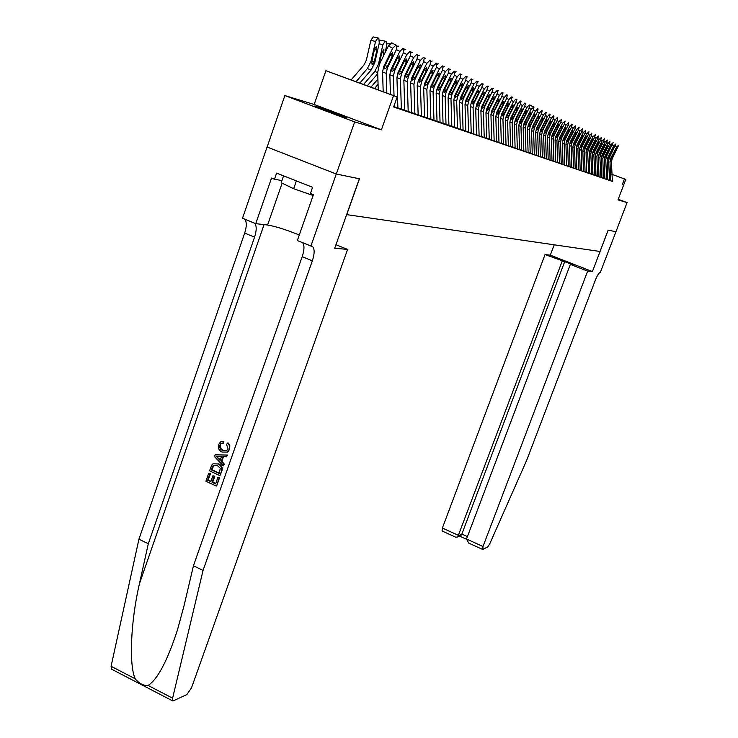 <?xml version="1.0" encoding="UTF-8"?>
<svg xmlns="http://www.w3.org/2000/svg" width="738" height="738" viewBox="0 0 738 738"><rect width="100%" height="100%" fill="white"/><g stroke="black" fill="none" stroke-linecap="round" stroke-linejoin="round"><path stroke-width="1.11" d="M315.975 106.466L314.711 106.134C311.251 105.368 338.696 115.598 344.987 117.416L346.14 117.72C349.323 118.375 322.571 108.412 315.975 106.466M625.769 179.426L611.756 174.269L625.769 179.426L617.992 199.878L627.069 202.563L615.953 231.732L608.186 230.136L592.42 271.566L587.642 271.132L482.993 546.517L482.8 549.367L487.707 546.959L489.718 543.906L526.747 460.143L595.308 280.228C597.31 275.311 598.988 272.663 600.345 272.285L615.953 231.732L608.149 230.127L600.022 251.474L346.749 214.638L359.461 178.79L336.316 174.02L267.11 147.047L284.859 95.562L354.674 121.908L381.398 129.823L393.538 95.654L325.91 70.719L378.253 89.824M381.398 129.823L314.167 104.482L284.859 95.562M314.167 104.482L325.91 70.719M627.069 202.563L618.232 199.269M336.316 174.02L354.674 121.908M609.154 180.275L612.392 181.419L611.405 162.074L612.162 158.781L618.712 145.137L616.617 147.047L615.271 146.345M606.304 179.297L609.588 180.459L608.592 160.967L609.357 157.646L615.944 143.892L613.832 145.82L612.466 145.109M600.474 177.295L606.747 179.491L605.732 159.842L606.507 156.493L613.14 142.637L610.999 144.565L609.616 143.845M594.45 175.238L600.926 177.498L599.893 157.545L600.677 154.141L606.673 142.655L607.392 140.054L605.206 142.01L603.776 141.272M591.369 174.186L594.911 175.441L593.859 155.164L594.662 151.714L600.741 140.036L601.461 137.388L599.228 139.371L597.752 138.606M588.241 173.116L591.83 174.389L590.778 153.947L591.581 150.469L597.706 138.698L598.426 136.023L596.166 138.024L594.671 137.24M585.05 172.019L588.703 173.319L587.642 152.711L588.444 149.205L594.616 137.342L595.335 134.639L593.057 136.65L591.535 135.857M581.821 170.912L585.059 172.055M578.527 169.786L581.821 170.948M575.188 168.642L579.016 170.008L578.527 169.823L577.909 148.882L578.74 145.285L585.05 133.117L585.769 130.349L583.407 132.388L581.802 131.558M571.784 167.48L575.677 168.864L575.179 168.578L574.561 147.563L575.391 143.928L581.756 131.659L582.476 128.864L580.086 130.921L578.454 130.082M568.325 166.299L572.282 167.701L571.784 167.517L571.157 146.216L571.996 142.563L578.398 130.183L579.127 127.36L576.701 129.436L575.05 128.569M564.81 165.091L568.823 166.52L568.325 166.336L567.688 144.851L568.537 141.161L574.994 128.68L575.714 125.829L573.269 127.914L571.581 127.037M561.231 163.864L565.308 165.321L564.801 165.026L564.164 143.467L565.013 139.74L571.526 127.148L572.245 124.27L569.764 126.373L568.048 125.478M557.587 162.618L561.738 164.094L561.221 163.799L560.576 142.056L561.433 138.301L567.992 125.589L568.721 122.692L566.203 124.805L564.459 123.892M553.878 161.354L558.103 162.849L557.587 162.664L556.932 140.617L557.799 136.825L564.404 124.002L565.133 121.078L562.587 123.2L560.806 122.277M550.105 160.063L554.404 161.585L553.878 161.391L553.214 139.15L554.09 135.331L560.751 122.397L561.47 119.436L558.897 121.576L557.089 120.635M546.268 158.744L550.64 160.303L550.105 160.1L549.441 137.665L550.317 133.809L557.033 120.755L557.753 117.766L557.301 117.536L555.151 119.925L553.306 118.966M542.356 157.406L546.803 158.984L546.268 158.79L545.594 136.152L546.48 132.259L553.242 119.086L553.97 116.069L553.509 115.829L551.323 118.237L549.45 117.259M538.38 156.041L542.9 157.655L542.356 157.452L541.674 134.611L542.568 130.681L549.395 117.379L550.114 114.335L549.644 114.095L547.439 116.521L545.53 115.525M534.321 154.657L538.925 156.29L538.371 155.976L537.688 133.034L538.583 129.067L545.465 115.654L546.185 112.573L545.705 112.333L543.472 114.777L541.535 113.763M530.188 153.246L534.875 154.906L534.321 154.703L533.629 131.438L534.533 127.434L541.471 113.883L542.19 110.774L541.701 110.534L539.441 112.997L537.458 111.964M525.982 151.807L530.198 153.292M521.701 150.331L525.982 151.853M517.329 148.836L521.701 150.386M512.873 147.314L517.91 149.104L517.329 148.892L516.6 124.731L517.532 120.571L524.709 106.493L525.428 103.255L524.893 102.979L522.522 105.525L520.382 104.418M508.334 145.764L513.464 147.582L512.873 147.369L512.135 122.969L513.085 118.772L520.318 104.556L521.037 101.281L520.484 101.005L518.085 103.569L515.908 102.434M503.703 144.178L508.334 145.81M498.98 142.554L504.312 144.454L503.703 144.224L502.947 119.353L503.906 115.073L511.268 100.562L511.988 97.213L511.416 96.927L508.952 99.538L506.683 98.357M494.165 140.912L499.598 142.84L498.98 142.609L498.215 117.49L499.183 113.163L506.609 98.505L507.32 95.119L506.738 94.833L504.248 97.462L501.932 96.263M489.248 139.224L494.165 140.967M484.229 137.508L489.875 139.519L489.248 139.279L488.464 113.643L489.451 109.233L497.006 94.27L497.716 90.811L497.108 90.506L494.552 93.182L492.135 91.927M479.11 135.755L484.229 137.563M473.879 133.965L479.11 135.81M468.547 132.139L474.543 134.27L473.879 134.03L473.067 107.582L474.082 103.025L481.849 87.582L482.551 84.003L481.896 83.671L479.23 86.429L476.665 85.091M463.095 130.275L468.547 132.203M457.523 128.366L463.768 130.589L463.086 130.202L462.256 103.32L463.289 98.671L471.204 82.887L471.896 79.215L471.213 78.874L468.464 81.678L465.789 80.285M451.831 126.41L457.523 128.43M446.01 124.427L451.831 126.484M440.06 122.388L446.721 124.75L446.01 124.491L445.143 96.577L446.204 91.77L454.34 75.442L455.023 71.641L454.294 71.272L451.425 74.16L448.566 72.665M433.972 120.303L440.78 122.72L440.06 122.453L439.184 94.233L440.254 89.372L448.473 72.859L449.147 69.003L448.4 68.625L445.484 71.54L442.56 70.009M427.754 118.172L434.71 120.645L433.972 120.239L433.086 91.835L434.165 86.909L442.468 70.202L443.132 66.309L442.366 65.913L439.414 68.855L436.416 67.296M421.389 115.995L428.492 118.523L427.754 118.246L426.85 89.372L427.939 84.4L436.324 67.499L436.988 63.542L436.204 63.145L433.197 66.116L430.134 64.52M414.867 113.763L421.389 116.069M408.197 111.475L415.632 114.122L414.867 113.698L413.944 84.289L415.051 79.197L423.603 61.881L424.258 57.832L423.428 57.407L420.328 60.442L417.127 58.763M401.371 109.141L408.981 111.844L408.197 111.558L407.256 81.66L408.382 76.503L417.016 58.975L417.662 54.87L416.813 54.437L413.667 57.499L410.383 55.784M394.378 106.742L402.164 109.51L401.371 109.215L400.411 78.957L401.546 73.745L410.273 56.005L410.909 51.845L410.042 51.392L406.841 54.492L403.474 52.73M393.751 106.632L395.181 107.121L394.378 106.825L394.323 105.027M378.253 89.925L397.182 96.973L393.622 106.982L611.959 181.225M622.134 184.989L624.431 178.947M397.182 96.973L393.538 95.654M383.197 91.816L382.561 71.927L383.723 66.549L392.681 48.238L388.373 45.987L391.684 42.841L395.992 45.083L392.681 48.238M378.253 89.99L377.69 72.352L379.433 64.28L388.373 45.987M386.85 93.163L386.223 73.366L387.376 68.016L396.288 49.833L396.906 45.553L395.992 45.083M396.712 45.405L391.684 42.841M384.978 65.617L387.413 66.355L386.592 67.702L384.885 68.994L384.516 66.863L389.996 55.359L392.634 52.822L392.312 56.346L390.079 55.184M387.413 66.355L392.312 56.346M359.775 83.154L371.103 70.036L374.775 62.739L379.258 43.016L378.843 38.339L377.976 37.933L375.559 41.393L370.836 40.396L373.262 36.946L377.718 37.878M355.984 81.78L367.367 68.579L371.048 61.236L375.559 41.393M351.094 79.972L363.889 65.119L366.343 60.23L370.836 40.396M374.083 62.462L372.1 64.612L371.74 61.512L374.544 49.086L376.481 46.309L376.915 50.092L374.083 62.462L374.775 62.739M283.567 175.847L281.178 182.72L293.659 188.725L313.133 195.505M296.381 180.902L293.659 188.725M219.131 477.827L216.658 485.964L219.546 477.726L217.941 477.265L219.546 477.726M215.727 483.556L212.765 482.071L214.841 476.158L212.904 475.761L214.841 476.158M210.976 481.25L208.208 480.078L210.431 473.731L208.688 473.298L210.431 473.731M219.896 475.65L221.732 471.517C222.867 467.92 221.834 465.355 218.642 463.805L217.904 463.962C221.216 465.484 222.359 468.03 221.317 471.61L219.896 475.65L209.546 470.844L211.741 465.069L213.051 463.768L217.904 463.962M229.702 449.221L229.795 445.263L228.162 442.948L227.47 443.077L229.269 445.374L229.702 449.221L227.701 452.09L222.055 452.062C218.9 450.521 217.756 447.975 218.632 444.442L220.579 441.905L223.854 441.333L223.623 443.068L220.985 443.492L219.804 445.06L220.985 443.492M219.804 445.06C219.26 447.652 220.201 449.451 222.608 450.466L223.346 450.318C220.874 449.341 219.878 447.551 220.339 444.968M148.08 685.454L172.609 698.166L172.904 701.008L111.53 669.172L111.087 666.285L138.928 539.201L148.301 543.768L139.445 583.712C130.654 621.424 128.855 665.335 135.22 678.794C139.214 683.609 143.495 685.833 148.08 685.454C157.526 679.504 167.332 660.971 177.489 629.855L184.011 605.852L193.448 565.751L302.193 256.686C304.379 249.988 304.545 245.348 302.663 242.756M223.319 465.899L214.518 456.628L215.145 454.829L227.11 455.115L226.52 456.813L222.867 456.628L221.169 461.453L223.918 464.211L223.319 465.899L224.324 464.128L221.861 461.305L223.494 456.656M226.52 456.813L227.525 455.032L215.145 454.829M335.956 244.712L347.589 249.416L191.483 687.927L186.825 694.596L172.904 701.008M193.448 565.751L203.051 570.428L312.331 260.837C314.646 253.715 314.729 248.983 312.58 246.63L297.322 240.579L313.429 194.666L310.421 193.476L312.589 187.295L276.612 173.107L274.481 179.242L271.529 178.07L255.745 223.651L242.507 218.263L267.064 147.028L336.27 174.011L359.341 178.771L334.701 248.254L347.589 249.416M138.928 539.201L244.684 233.097C246.796 226.465 246.806 221.815 244.712 219.158M254.675 223.217C256.732 225.856 256.695 230.505 254.564 237.147L148.301 543.768M172.609 698.166L203.051 570.428M310.873 246.095L336.27 174.011M255.745 223.651L267.59 225.007C275.477 226.345 286.04 229.666 299.277 234.998M274.481 179.242L281.916 180.589M222.608 450.466L226.621 450.733L228.06 448.889L226.566 444.516L227.47 443.077M223.18 441.453L222.941 443.197M229.315 449.294L227.203 452.191M217.673 457.938L220.145 460.42L221.492 456.554L216.031 456.278L220.376 459.756M221.169 461.453L221.861 461.305M219.26 473.51L220.275 468.169L217.323 465.54L213.485 465.318L211.289 469.811L219.26 473.51M219.38 473.159L211.843 469.691L214.085 465.198L213.485 465.318M211.289 469.811L211.843 469.691M212.959 465.761L213.531 465.641M212.092 467.523L212.645 467.403M214.094 476.324L212.018 482.237L215.607 483.916L217.941 477.265M212.018 482.237L212.765 482.071M209.878 473.851L207.655 480.198L210.828 481.683L212.904 475.761M207.655 480.198L208.208 480.078M216.243 486.056L205.911 481.231L208.688 473.298M587.642 271.132L570.336 264.398L572.872 264.656L545.041 254.536L442.385 528.067L458.713 535.484L461.85 534.1L467.412 536.627M562.162 261.206L457.735 536.96L460.872 535.567L461.85 534.1L564.745 261.492M554.192 244.813L550.299 255.173L545.041 254.536M592.42 271.566L550.299 255.173M570.336 264.398L466.508 539.026L482.993 546.517M442.08 530.973L442.385 528.067M468.741 543.103L466.508 539.026M459.866 536.009L460.872 535.567M455.78 537.209L457.735 536.96M390.457 94.492L389.839 74.796L390.983 69.473L399.848 51.402L396.398 49.603M394.027 95.811L393.409 76.198L394.553 70.913L403.363 52.951L403.99 48.736L403.105 48.284L399.848 51.402M403.806 48.597L403.105 48.284M397.192 46.817L398.843 46.06M392.21 68.551L394.59 69.28L392.109 71.881L391.758 69.787L397.182 58.431L399.775 55.922L399.442 59.391L397.265 58.256M394.59 69.28L399.442 59.391M397.893 108.052L396.933 77.591L398.068 72.333L406.841 54.492M410.725 51.706L410.042 51.392M404.267 49.889L405.826 49.197M399.276 71.42L401.592 72.121L400.799 73.44L399.157 74.704L398.824 72.638L404.193 61.42L406.749 58.939L406.398 62.361L404.276 61.254M401.592 72.121L406.398 62.361M404.802 110.414L403.861 80.313L404.987 75.128L413.667 57.499M417.487 54.741L416.813 54.437M411.177 52.896L412.643 52.269M406.177 74.215L408.437 74.907L407.653 76.208L406.038 77.462L405.716 75.424L411.038 64.344L413.548 61.891L413.188 65.267L411.121 64.178M408.437 74.907L413.188 65.267M411.555 112.72L410.623 82.979L411.739 77.859L420.328 60.442M424.082 57.702L423.428 57.407M417.92 55.83L419.304 55.258M412.902 76.946L415.116 77.619L412.754 80.147L412.459 78.145L417.717 67.195L420.199 64.769L419.821 68.099L417.8 67.038M415.116 77.619L419.821 68.099M384.987 52.915L386.518 46.208L386.122 41.596L385.282 41.199L382.911 44.621L379.074 43.819M367.238 85.848L377.736 73.717M363.53 84.51L374.793 71.475L378.446 64.224L382.911 44.621M378.446 64.224L379.12 64.501L381.897 52.223L383.898 49.529L383.659 55.645M379.526 40.691L380.614 40.23L385.033 41.153M374.517 88.477L378.077 84.372M370.9 87.176L377.911 79.077M386.786 43.819L389.775 43.837M418.151 114.98L417.228 85.58L418.335 80.516L426.841 63.311L423.704 61.678M421.389 116.087L420.476 86.863L421.573 81.826L430.042 64.723L430.697 60.719L429.885 60.313L426.841 63.311M430.531 60.599L429.885 60.313M424.507 58.699L425.808 58.182M419.479 79.621L421.647 80.276L419.322 82.776L419.036 80.802L424.249 69.99L426.684 67.582L426.296 70.866L424.322 69.833M421.647 80.276L426.296 70.866M424.59 117.176L423.677 88.126L424.774 83.117L433.197 66.116M436.822 63.431L436.204 63.145M430.937 61.512L432.154 61.042M425.909 82.222L428.022 82.868L427.265 84.123L425.734 85.35L425.457 83.394L430.623 72.711L433.021 70.331L432.634 73.569L430.697 72.555M428.022 82.868L432.634 73.569M430.881 119.335L429.986 90.608L431.075 85.663L439.414 68.855M442.975 66.189L442.366 65.913M437.219 64.252L438.372 63.837M432.182 84.769L434.248 85.405L431.998 87.859L431.739 85.931L436.85 75.368L439.221 73.016L438.815 76.208L436.924 75.221M434.248 85.405L438.815 76.208M437.034 121.438L436.149 93.034L437.228 88.145L445.484 71.54M448.99 68.892L448.4 68.625M443.353 66.946L444.433 66.558M438.326 87.259L440.337 87.877L439.599 89.104L438.123 90.304L437.883 88.412L442.948 77.97L445.272 75.636L444.866 78.791L443.021 77.822M440.337 87.877L444.866 78.791M443.049 123.495L442.182 95.414L443.243 90.58L451.425 74.16M454.876 71.531L454.294 71.272M449.35 69.575L450.374 69.234M444.322 89.695L446.296 90.304L444.11 92.702L443.879 90.839L448.898 80.516L451.195 78.2L450.78 81.318L448.972 80.377M446.296 90.304L450.78 81.318M448.935 125.506L448.077 97.739L449.128 92.951L457.228 76.724L454.433 75.258M451.831 126.502L450.973 98.874L452.025 94.123L460.088 77.979L460.77 74.224L460.06 73.865L457.228 76.724M460.623 74.114L460.06 73.865M455.217 72.149L456.176 71.844M450.198 92.084L452.126 92.665L451.398 93.874L449.968 95.054L449.756 93.2L454.728 83.007L456.988 80.71L456.564 83.791L454.793 82.868M452.126 92.665L456.564 83.791M454.691 127.48L453.842 100.008L454.885 95.276L462.911 79.224L460.171 77.804M457.523 128.449L456.674 101.124L457.717 96.42L465.706 80.46L466.388 76.743L465.696 76.392L462.911 79.224M466.25 76.641L465.696 76.392M460.955 74.667L461.85 74.39M455.936 94.409L457.828 94.99L455.706 97.351L455.494 95.525L460.42 85.433L462.652 83.163L462.219 86.208L460.494 85.304M457.828 94.99L462.219 86.208M460.318 129.399L459.479 102.231L460.521 97.554L468.464 81.678M471.757 79.114L471.213 78.874M466.564 77.139L467.403 76.89M461.554 96.687L463.399 97.259L462.698 98.431L461.315 99.593L461.121 97.794L465.992 87.822L468.196 85.571L467.754 88.569L466.065 87.684M463.399 97.259L467.754 88.569M465.835 131.29L465.005 104.409L466.029 99.778L473.907 84.077L471.287 82.711M468.547 132.222L467.726 105.479L468.741 100.875L476.582 85.257L477.274 81.632L476.61 81.3L473.907 84.077M477.145 81.54L476.61 81.3M472.052 79.556L472.846 79.335M467.053 98.92L468.861 99.473L468.16 100.636L466.803 101.789L466.619 100.017L471.453 90.147L473.621 87.923L473.169 90.885L471.517 90.018M468.861 99.473L473.169 90.885M471.231 133.135L470.41 106.53L471.425 101.955L479.23 86.429M482.421 83.911L481.896 83.671M477.421 81.927L478.169 81.733M472.431 101.106L474.202 101.65L473.51 102.794L472.172 103.938L472.006 102.185L476.794 92.425L478.925 90.221L478.482 93.145L476.859 92.305M474.202 101.65L478.482 93.145M476.508 134.943L475.706 108.615L476.711 104.086L484.442 88.726L481.932 87.416M479.11 135.829L478.307 109.648L479.313 105.137L487.006 89.861L487.707 86.318L487.08 85.995L484.442 88.726M487.587 86.226L487.08 85.995M482.68 84.243L483.372 84.077M477.707 103.246L479.442 103.772L478.75 104.916L477.431 106.051L477.274 104.316L482.025 94.667L484.128 92.471L483.676 95.368L482.089 94.538M479.442 103.772L483.676 95.368M481.683 136.705L480.89 110.663L481.886 106.18L489.552 90.977L487.089 89.695M484.229 137.582L483.436 111.669L484.432 107.204L492.061 92.084L492.763 88.588L492.145 88.274L489.552 90.977M492.643 88.495L492.145 88.274M487.827 86.521L488.482 86.364M482.864 105.34L484.562 105.857L483.888 106.982L482.587 108.117L482.44 106.401L487.145 96.853L489.22 94.676L488.759 97.536L487.209 96.724M484.562 105.857L488.759 97.536M486.757 138.44L485.964 112.665L486.951 108.228L494.552 93.182M497.596 90.728L497.108 90.506M492.864 88.754L493.482 88.615M487.919 107.388L489.589 107.905L487.634 110.137L487.495 108.44L492.163 98.993L494.211 96.844L493.74 99.667L492.218 98.874M489.589 107.905L493.74 99.667M491.72 140.137L490.936 114.621L491.923 110.23L499.451 95.35L497.089 94.113M494.165 140.986L493.39 115.589L494.368 111.217L501.858 96.41L502.569 92.988L501.978 92.693L499.451 95.35M502.458 92.905L501.978 92.693M497.799 90.94L498.381 90.82M492.873 109.399L494.506 109.897L493.842 111.004L492.578 112.111L492.449 110.442L497.071 101.088L499.1 98.957L498.63 101.752L497.135 100.977M494.506 109.897L498.63 101.752M496.582 141.807L495.816 116.539L496.785 112.194L504.248 97.462M507.218 95.045L506.738 94.833M502.633 93.08L503.178 92.979M497.726 111.373L499.331 111.862L497.43 114.058L497.311 112.407L501.895 103.145L503.888 101.032L503.408 103.8L501.951 103.034M499.331 111.862L503.408 103.8M501.351 143.44L500.595 118.421L501.563 114.122L508.952 99.538M511.877 97.139L511.416 96.927M507.366 95.184L507.882 95.091M502.486 113.301L504.054 113.781L502.181 115.958L502.071 114.325L506.609 105.165L508.583 103.071L508.104 105.802L506.674 105.054M504.054 113.781L508.104 105.802M506.028 145.035L505.281 120.266L506.24 116.014L513.565 101.576L511.342 100.414M508.334 145.829L507.587 121.18L508.537 116.936L515.834 102.582L516.554 99.27L516 98.984L513.565 101.576M512.006 97.25L512.495 97.167M507.154 115.202L508.685 115.672L508.048 116.742L506.84 117.822L506.738 116.207L511.24 107.139L513.187 105.064L512.707 107.766L511.296 107.028M508.685 115.672L512.707 107.766M510.613 146.604L509.875 122.084L510.825 117.859L518.085 103.569M516.554 99.27L517.015 99.196M511.729 117.056L513.233 117.517L512.596 118.578L511.406 119.657L511.314 118.062L515.779 109.076L517.698 107.019L517.209 109.694L515.834 108.975M513.233 117.517L517.209 109.694M515.115 148.144L514.377 123.855L515.318 119.676L522.522 105.525M516.213 118.873L517.689 119.325L517.061 120.377L515.89 121.447L515.797 119.87L520.235 110.977L522.126 108.938L521.637 111.586L520.281 110.875M517.689 119.325L521.637 111.586M519.524 149.648L518.796 125.598L519.727 121.456L526.877 107.444L524.773 106.355M521.701 150.404L520.973 126.456L521.904 122.333L529.017 108.394L529.736 105.183L529.211 104.925L526.877 107.444M525.982 151.871L525.271 128.144L526.194 124.067L533.242 110.257L533.971 107.084L529.211 104.925M520.613 120.663L522.061 121.106L520.281 123.209L520.198 121.65L524.598 112.849L526.471 110.82L525.973 113.431L524.653 112.739M522.061 121.106L525.973 113.431M523.851 151.133L523.131 127.305L524.063 123.209L531.139 109.335L529.081 108.265M533.878 107.019L531.139 109.335M524.93 122.416L526.351 122.849L525.733 123.883L524.598 124.934L524.524 123.394L528.878 114.676L530.733 112.665L530.235 115.257L528.934 114.575M526.351 122.849L530.235 115.257M528.104 152.582L527.393 128.984L528.307 124.925L535.327 111.18L533.316 110.128M530.198 153.31L529.487 129.805L530.401 125.764L537.393 112.093L538.113 108.947L537.615 108.698L535.327 111.18M529.164 124.132L530.567 124.565L528.832 126.632L528.759 125.1L533.085 116.475L534.912 114.482L534.413 117.038L533.131 116.373M530.567 124.565L534.413 117.038M532.264 154.011L531.563 130.626L532.476 126.604L539.441 112.997M533.325 125.82L534.699 126.244L532.984 128.292L532.919 126.779L537.209 118.237L539.017 116.263L538.509 118.79L537.255 118.135M534.699 126.244L538.509 118.79M536.36 155.414L535.668 132.24L536.572 128.255L543.472 114.777M537.412 127.48L538.749 127.895L538.15 128.892L537.061 129.925L537.006 128.43L541.258 119.962L543.039 118.006L542.541 120.506L541.305 119.87M538.749 127.895L542.541 120.506M540.373 156.788L539.69 133.827L540.585 129.879L547.439 116.521M541.415 129.104L542.734 129.51L542.144 130.506L541.065 131.53L541.019 130.054L545.234 121.659L546.996 119.722L546.489 122.194L545.281 121.567M542.734 129.51L546.489 122.194M544.321 158.135L543.638 135.386L544.533 131.475L551.323 118.237M545.354 130.7L546.646 131.106L546.055 132.093L544.995 133.098L544.948 131.641L549.137 123.329L550.88 121.401L550.373 123.855L549.183 123.237M546.646 131.106L550.373 123.855M548.196 159.463L547.522 136.908L548.408 133.034L555.151 119.925M549.22 132.277L550.493 132.665L548.86 134.648L548.823 133.2L552.974 124.962L554.699 123.052L554.183 125.478L553.02 124.879M550.493 132.665L554.183 125.478M552.006 160.764L551.332 138.412L552.208 134.574L558.897 121.576M553.011 133.818L554.266 134.196L553.685 135.165L552.651 136.17L552.614 134.74L556.738 126.576L558.445 124.676L557.928 127.084L556.784 126.484M554.266 134.196L557.928 127.084M555.742 162.037L555.077 139.888L555.954 136.078L562.587 123.2M556.738 135.331L557.974 135.709L556.378 137.655L556.351 136.244L560.437 128.154L562.125 126.272L561.609 128.652L560.483 128.071M557.974 135.709L561.609 128.652M559.413 163.301L558.758 141.336L559.625 137.563L566.203 124.805M560.41 136.816L561.618 137.185L561.046 138.144L560.041 139.122L560.013 137.72L564.072 129.703L565.742 127.84L565.225 130.202L564.118 129.62M561.618 137.185L565.225 130.202M563.02 164.528L562.384 142.766L563.232 139.021L569.764 126.373M564.007 138.283L565.197 138.643L564.635 139.583L563.638 140.571L563.62 139.178L567.651 131.235L569.293 129.381L568.777 131.715L567.688 131.152M565.197 138.643L568.777 131.715M566.572 165.746L565.935 144.159L566.784 140.46L573.269 127.914M567.55 139.713L568.721 140.072L568.159 141.013L567.171 141.982L567.162 140.607L571.157 132.729L572.789 130.894L572.273 133.209L571.203 132.646M568.721 140.072L572.273 133.209M570.059 166.936L569.432 145.543L570.271 141.862L576.701 129.436M571.028 141.133L572.181 141.484L571.627 142.406L570.649 143.375L570.64 142.019L574.607 134.205L576.221 132.379L575.705 134.676L574.653 134.122M572.181 141.484L575.705 134.676M573.491 168.116L572.863 146.89L573.703 143.246L580.086 130.921M574.45 142.517L575.575 142.868L575.031 143.79L574.072 144.74L574.063 143.393L578.002 135.654L579.598 133.846L579.081 136.115L578.048 135.58M575.575 142.868L579.081 136.115M576.867 169.27L576.24 148.227L577.07 144.611L583.407 132.388M577.817 143.882L578.924 144.224L578.38 145.137L577.43 146.087L577.43 144.759L581.341 137.083L582.919 135.285L582.402 137.536L581.378 137M578.924 144.224L582.402 137.536M580.179 170.404L579.57 149.537L580.391 145.949L586.682 133.836L585.105 133.015M581.821 170.967L581.212 150.183L582.024 146.613L588.297 134.547L588.952 131.751L586.682 133.836M581.12 145.229L582.217 145.561L580.741 147.416L580.741 146.096L584.625 138.486L586.184 136.696L585.658 138.928L584.662 138.403M582.217 145.561L585.658 138.928M583.444 171.52L582.835 150.82L583.657 147.268L589.893 135.257L588.343 134.445M585.059 172.074L584.45 151.456L585.262 147.914L591.479 135.958L591.821 133.043L589.893 135.257M584.376 146.548L585.455 146.88L583.989 148.716L583.998 147.406L587.854 139.86L589.394 138.089L588.878 140.294L587.891 139.786M585.455 146.88L588.878 140.294M586.655 172.618L586.046 152.083L586.858 148.559L593.057 136.65M587.577 147.849L588.638 148.172L588.103 149.067L587.19 149.998L587.208 148.698L591.027 141.216L592.559 139.464L592.033 141.65L591.064 141.142M588.638 148.172L592.033 141.65M589.81 173.698L589.21 153.338L590.022 149.842L596.166 138.024M590.732 149.131L591.775 149.445L591.239 150.331L590.335 151.262L590.354 149.971L594.155 142.554L595.667 140.81L595.142 142.978L594.191 142.48M591.775 149.445L595.142 142.978M592.918 174.758L592.328 154.556L593.121 151.096L599.228 139.371M593.832 150.386L594.856 150.7L593.435 152.498L593.453 151.225L597.226 143.864L598.721 142.13L598.195 144.279L597.263 143.79M594.856 150.7L598.195 144.279M595.972 175.801L595.391 155.764L596.184 152.323L602.245 140.7L600.787 139.943M597.485 176.327L596.904 156.364L597.697 152.932L603.73 141.355L604.394 138.689L602.245 140.7M596.876 151.622L597.891 151.936L596.479 153.716L596.507 152.462L600.252 145.155L601.738 143.44L601.212 145.571L600.289 145.091M597.891 151.936L601.212 145.571M598.988 176.834L598.407 156.954L599.191 153.541L605.206 142.01M599.883 152.84L600.87 153.153L599.487 154.925L599.514 153.67L603.232 146.428L604.699 144.722L604.173 146.834L603.269 146.364M600.87 153.153L604.173 146.834M601.95 177.849L601.369 158.126L602.153 154.74L608.13 143.301L606.719 142.572M603.407 178.347L602.835 158.698L603.619 155.331L609.57 143.938L609.948 141.179L608.13 143.301M602.835 154.048L603.813 154.343L603.306 155.201L602.439 156.105L602.466 154.869L606.156 147.683L607.614 145.986L607.088 148.08L606.193 147.609M603.813 154.343L607.088 148.08M604.865 178.845L604.293 159.27L605.068 155.912L610.999 144.565M605.75 155.229L606.71 155.524L606.202 156.373L605.345 157.268L605.381 156.041L609.044 148.91L610.483 147.231L609.957 149.307L609.081 148.845M606.71 155.524L609.957 149.307M607.734 179.823L607.171 160.404L607.946 157.074L613.832 145.82M608.61 156.391L609.56 156.677L609.053 157.526L608.213 158.412L608.25 157.194L611.885 150.128L613.315 148.458L612.789 150.515L611.922 150.063M609.56 156.677L612.789 150.515M610.566 180.792L610.003 161.521L610.769 158.218L616.617 147.047M611.433 157.535L612.365 157.821L611.867 158.661L611.027 159.546L611.073 158.338L614.68 151.318L616.101 149.657L615.575 151.696L614.717 151.253M612.365 157.821L615.575 151.696M384.516 66.863L383.723 66.549M387.376 68.016L386.592 67.702M386.223 73.366L382.561 71.927M371.048 61.236L371.74 61.512M367.367 68.579L371.103 70.036M376.915 50.092L374.434 49.566M371.878 60.848L374.249 61.854M139.445 583.712L264.075 224.61M302.193 256.686L312.331 260.837M254.564 237.147L244.684 233.097M111.087 666.285L135.22 678.794M282.128 183.181L267.59 225.007M391.758 69.787L390.983 69.473M394.553 70.913L393.788 70.608M393.409 76.198L389.839 74.796M394.369 106.678L393.806 106.484M398.824 72.638L398.068 72.333M401.546 73.745L400.799 73.44M400.411 78.957L396.933 77.591M401.371 109.076L397.893 107.886M405.716 75.424L404.987 75.128M408.382 76.503L407.653 76.208M407.256 81.66L403.861 80.313M408.197 111.41L404.802 110.248M412.459 78.145L411.739 77.859M415.051 79.197L414.341 78.911M413.944 84.289L410.623 82.979M414.867 113.698L411.555 112.563M374.793 71.475L377.699 72.61M384.212 53.21L381.786 52.693M387.736 47.287L386.334 46.992M419.036 80.802L418.335 80.516M421.573 81.826L420.881 81.549M420.476 86.863L417.228 85.58M421.38 115.921L418.142 114.814M425.457 83.394L424.774 83.117M427.939 84.4L427.265 84.123M426.85 89.372L423.677 88.126M427.754 118.108L424.59 117.019M431.739 85.931L431.075 85.663M434.165 86.909L433.501 86.641M433.086 91.835L429.986 90.608M433.972 120.239L430.881 119.178M437.883 88.412L437.228 88.145M440.254 89.372L439.599 89.104M439.184 94.233L436.149 93.034M440.06 122.314L437.034 121.281M443.879 90.839L443.243 90.58M446.204 91.77L445.567 91.512M445.143 96.577L442.182 95.414M446.01 124.353L443.049 123.338M449.756 93.2L449.128 92.951M452.025 94.123L451.398 93.874M450.973 98.874L448.077 97.739M451.822 126.346L448.935 125.359M455.494 95.525L454.885 95.276M457.717 96.42L457.108 96.171M456.674 101.124L453.842 100.008M457.514 128.292L454.691 127.323M461.121 97.794L460.521 97.554M463.289 98.671L462.698 98.431M462.256 103.32L459.479 102.231M463.086 130.202L460.318 129.251M466.619 100.017L466.029 99.778M468.741 100.875L468.16 100.636M467.726 105.479L465.005 104.409M468.538 132.065L465.826 131.143M472.006 102.185L471.425 101.955M474.082 103.025L473.51 102.794M473.067 107.582L470.41 106.53M473.879 133.901L471.222 132.988M477.274 104.316L476.711 104.086M479.313 105.137L478.75 104.916M478.307 109.648L475.706 108.615M479.11 135.691L476.508 134.796M482.44 106.401L481.886 106.18M484.432 107.204L483.888 106.982M483.436 111.669L480.89 110.663M484.229 137.443L481.683 136.567M487.495 108.44L486.951 108.228M489.451 109.233L488.916 109.012M488.464 113.643L485.964 112.665M489.248 139.159L486.748 138.301M492.449 110.442L491.923 110.23M494.368 111.217L493.842 111.004M493.39 115.589L490.936 114.621M494.165 140.838L491.72 139.999M497.311 112.407L496.785 112.194M499.183 113.163L498.676 112.951M498.215 117.49L495.816 116.539M498.98 142.489L496.582 141.668M502.071 114.325L501.563 114.122M503.906 115.073L503.408 114.87M502.947 119.353L500.595 118.421M503.703 144.104L501.351 143.301M506.738 116.207L506.24 116.014M508.537 116.936L508.048 116.742M507.587 121.18L505.281 120.266M508.334 145.69L506.028 144.906M511.314 118.062L510.825 117.859M513.085 118.772L512.596 118.578M512.135 122.969L509.875 122.084M512.873 147.249L510.613 146.475M515.797 119.87L515.318 119.676M517.532 120.571L517.061 120.377M516.6 124.731L514.377 123.855M517.329 148.772L515.115 148.015M520.198 121.65L519.727 121.456M521.904 122.333L521.443 122.148M520.973 126.456L518.796 125.598M521.692 150.266L519.524 149.519M524.524 123.394L524.063 123.209M526.194 124.067L525.733 123.883M525.271 128.144L523.131 127.305M525.982 151.733L523.851 151.004M530.068 105.073L533.454 106.825M529.487 129.805L527.393 128.984M530.188 153.172L528.094 152.462M533.629 131.438L531.563 130.626M534.321 154.593L532.264 153.882M537.688 133.034L535.668 132.24M538.371 155.976L536.36 155.284M541.674 134.611L539.69 133.827M542.356 157.342L540.373 156.659M545.594 136.152L543.638 135.386M546.268 158.679L544.321 158.015M549.441 137.665L547.522 136.908M550.105 159.989L548.196 159.334M553.214 139.15L551.332 138.412M553.878 161.281L551.996 160.644M556.932 140.617L555.077 139.888M557.587 162.554L555.742 161.917M560.576 142.056L558.758 141.336M561.221 163.799L559.413 163.181M564.164 143.467L562.384 142.766M564.801 165.026L563.02 164.417M567.688 144.851L565.935 144.159M568.325 166.225L566.572 165.626M571.157 146.216L569.432 145.543M571.784 167.415L570.059 166.825M574.561 147.563L572.863 146.89M575.179 168.578L573.491 167.996M577.909 148.882L576.24 148.227M578.527 169.722L576.858 169.15M581.212 150.183L579.57 149.537M581.821 170.847L580.179 170.284M584.45 151.456L582.835 150.82M585.05 171.954L583.444 171.4M587.642 152.711L586.046 152.083M588.232 173.043L586.655 172.507M590.778 153.947L589.21 153.338M591.369 174.122L589.81 173.587M593.859 155.164L592.328 154.556M594.45 175.174L592.918 174.648M596.904 156.364L595.391 155.764M597.485 176.216L595.972 175.699M599.893 157.545L598.407 156.954M600.464 177.231L598.979 176.723M602.835 158.698L601.369 158.126M603.407 178.236L601.94 177.738M605.732 159.842L604.293 159.27M606.304 179.233L604.865 178.734M608.592 160.967L607.171 160.404M609.154 180.21L607.734 179.721M611.405 162.074L610.003 161.521M611.959 181.17L610.557 180.69M312.58 246.63L311.381 246.141M482.532 549.376L468.409 542.956M459.608 536.129L466.434 539.229M455.983 537.301L442.007 530.945"/></g></svg>
